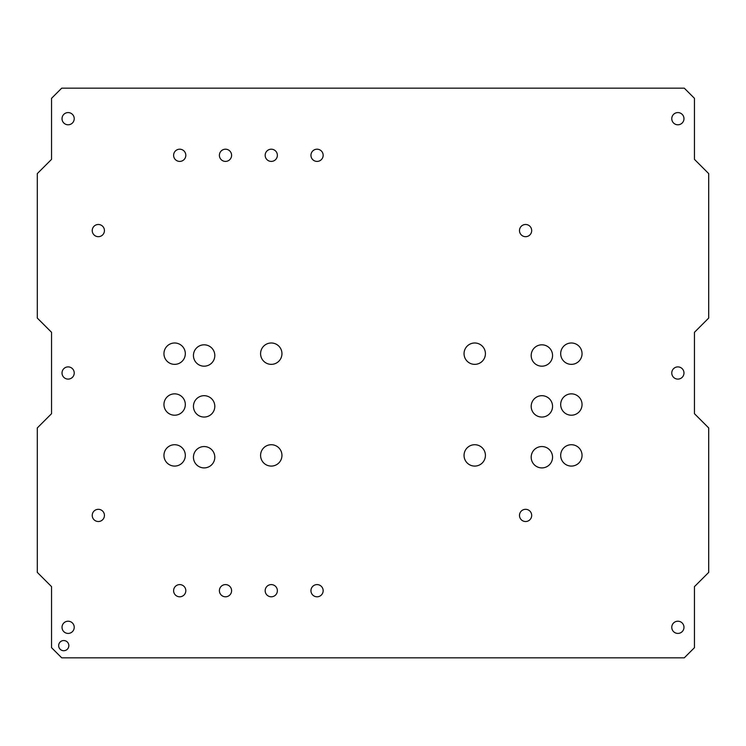 <?xml version="1.0" encoding="UTF-8"?>
<svg xmlns="http://www.w3.org/2000/svg" width="746" height="746" viewBox="0 0 746 746"><rect width="100%" height="100%" fill="white"/><g stroke="black" fill="none" stroke-linecap="round" stroke-linejoin="round"><path stroke-width="1.12" d="M694.461 98.332L684.287 88.168L61.713 88.168L51.539 98.332L51.539 159.374L37.3 173.613L37.3 318.066L51.539 332.306L51.539 413.694L37.3 427.934L37.3 572.387L51.539 586.626L51.539 647.668L61.713 657.832L684.287 657.832L694.461 647.668L694.461 586.626L708.7 572.387L708.7 427.934L694.461 413.694L694.461 332.306L708.7 318.066L708.7 173.613L694.461 159.374L694.461 98.332M683.979 627.321A6.108 6.108 0 0 1 677.881 633.419A6.108 6.108 0 0 1 671.773 627.321A6.108 6.108 0 0 1 677.881 621.213A6.108 6.108 0 0 1 683.979 627.321M310.942 590.692A6.108 6.108 0 0 1 317.05 584.594A6.108 6.108 0 0 1 323.158 590.692A6.108 6.108 0 0 1 317.05 596.8A6.108 6.108 0 0 1 310.942 590.692M265.166 590.692A6.108 6.108 0 0 1 271.274 584.594A6.108 6.108 0 0 1 277.372 590.692A6.108 6.108 0 0 1 271.274 596.8A6.108 6.108 0 0 1 265.166 590.692M219.389 590.692A6.108 6.108 0 0 1 225.497 584.594A6.108 6.108 0 0 1 231.596 590.692A6.108 6.108 0 0 1 225.497 596.8A6.108 6.108 0 0 1 219.389 590.692M173.613 590.692A6.108 6.108 0 0 1 179.721 584.594A6.108 6.108 0 0 1 185.819 590.692A6.108 6.108 0 0 1 179.721 596.8A6.108 6.108 0 0 1 173.613 590.692M58.664 645.626A5.082 5.082 0 0 1 63.746 640.544A5.082 5.082 0 0 1 68.837 645.626A5.082 5.082 0 0 1 63.746 650.717A5.082 5.082 0 0 1 58.664 645.626M62.021 627.321A6.108 6.108 0 0 1 68.119 621.213A6.108 6.108 0 0 1 74.227 627.321A6.108 6.108 0 0 1 68.119 633.419A6.108 6.108 0 0 1 62.021 627.321M310.942 155.308A6.108 6.108 0 0 1 317.05 149.2A6.108 6.108 0 0 1 323.158 155.308A6.108 6.108 0 0 1 317.05 161.406A6.108 6.108 0 0 1 310.942 155.308M92.234 230.579A6.108 6.108 0 0 1 98.332 224.481A6.108 6.108 0 0 1 104.44 230.579A6.108 6.108 0 0 1 98.332 236.687A6.108 6.108 0 0 1 92.234 230.579M265.166 155.308A6.108 6.108 0 0 1 271.274 149.2A6.108 6.108 0 0 1 277.372 155.308A6.108 6.108 0 0 1 271.274 161.406A6.108 6.108 0 0 1 265.166 155.308M219.389 155.308A6.108 6.108 0 0 1 225.497 149.2A6.108 6.108 0 0 1 231.596 155.308A6.108 6.108 0 0 1 225.497 161.406A6.108 6.108 0 0 1 219.389 155.308M173.613 155.308A6.108 6.108 0 0 1 179.721 149.2A6.108 6.108 0 0 1 185.819 155.308A6.108 6.108 0 0 1 179.721 161.406A6.108 6.108 0 0 1 173.613 155.308M62.021 118.679A6.108 6.108 0 0 1 68.119 112.581A6.108 6.108 0 0 1 74.227 118.679A6.108 6.108 0 0 1 68.119 124.787A6.108 6.108 0 0 1 62.021 118.679M163.952 455.396A10.677 10.677 0 0 1 174.629 444.719A10.677 10.677 0 0 1 185.316 455.396A10.677 10.677 0 0 1 174.629 466.082A10.677 10.677 0 0 1 163.952 455.396M163.952 404.537A10.677 10.677 0 0 1 174.629 393.851A10.677 10.677 0 0 1 185.316 404.537A10.677 10.677 0 0 1 174.629 415.214A10.677 10.677 0 0 1 163.952 404.537M163.952 353.669A10.677 10.677 0 0 1 174.629 342.992A10.677 10.677 0 0 1 185.316 353.669A10.677 10.677 0 0 1 174.629 364.356A10.677 10.677 0 0 1 163.952 353.669M193.447 457.233A10.677 10.677 0 0 1 204.134 446.546A10.677 10.677 0 0 1 214.811 457.233A10.677 10.677 0 0 1 204.134 467.91A10.677 10.677 0 0 1 193.447 457.233M193.447 406.365A10.677 10.677 0 0 1 204.134 395.688A10.677 10.677 0 0 1 214.811 406.365A10.677 10.677 0 0 1 204.134 417.051A10.677 10.677 0 0 1 193.447 406.365M193.447 355.506A10.677 10.677 0 0 1 204.134 344.82A10.677 10.677 0 0 1 214.811 355.506A10.677 10.677 0 0 1 204.134 366.183A10.677 10.677 0 0 1 193.447 355.506M260.587 455.396A10.677 10.677 0 0 1 271.274 444.719A10.677 10.677 0 0 1 281.951 455.396A10.677 10.677 0 0 1 271.274 466.082A10.677 10.677 0 0 1 260.587 455.396M260.587 353.669A10.677 10.677 0 0 1 271.274 342.992A10.677 10.677 0 0 1 281.951 353.669A10.677 10.677 0 0 1 271.274 364.356A10.677 10.677 0 0 1 260.587 353.669M92.234 515.421A6.108 6.108 0 0 1 98.332 509.313A6.108 6.108 0 0 1 104.44 515.421A6.108 6.108 0 0 1 98.332 521.519A6.108 6.108 0 0 1 92.234 515.421M62.021 373A6.108 6.108 0 0 1 68.119 366.892A6.108 6.108 0 0 1 74.227 373A6.108 6.108 0 0 1 68.119 379.108A6.108 6.108 0 0 1 62.021 373M519.486 230.579A6.108 6.108 0 0 1 525.594 224.481A6.108 6.108 0 0 1 531.693 230.579A6.108 6.108 0 0 1 525.594 236.687A6.108 6.108 0 0 1 519.486 230.579M671.773 118.679A6.108 6.108 0 0 1 677.881 112.581A6.108 6.108 0 0 1 683.979 118.679A6.108 6.108 0 0 1 677.881 124.787A6.108 6.108 0 0 1 671.773 118.679M560.684 353.669A10.677 10.677 0 0 1 571.371 342.992A10.677 10.677 0 0 1 582.048 353.669A10.677 10.677 0 0 1 571.371 364.356A10.677 10.677 0 0 1 560.684 353.669M560.684 404.537A10.677 10.677 0 0 1 571.371 393.851A10.677 10.677 0 0 1 582.048 404.537A10.677 10.677 0 0 1 571.371 415.214A10.677 10.677 0 0 1 560.684 404.537M560.684 455.396A10.677 10.677 0 0 1 571.371 444.719A10.677 10.677 0 0 1 582.048 455.396A10.677 10.677 0 0 1 571.371 466.082A10.677 10.677 0 0 1 560.684 455.396M531.189 355.506A10.677 10.677 0 0 1 541.866 344.82A10.677 10.677 0 0 1 552.553 355.506A10.677 10.677 0 0 1 541.866 366.183A10.677 10.677 0 0 1 531.189 355.506M531.189 406.365A10.677 10.677 0 0 1 541.866 395.688A10.677 10.677 0 0 1 552.553 406.365A10.677 10.677 0 0 1 541.866 417.051A10.677 10.677 0 0 1 531.189 406.365M531.189 457.233A10.677 10.677 0 0 1 541.866 446.546A10.677 10.677 0 0 1 552.553 457.233A10.677 10.677 0 0 1 541.866 467.91A10.677 10.677 0 0 1 531.189 457.233M464.049 353.669A10.677 10.677 0 0 1 474.726 342.992A10.677 10.677 0 0 1 485.413 353.669A10.677 10.677 0 0 1 474.726 364.356A10.677 10.677 0 0 1 464.049 353.669M464.049 455.396A10.677 10.677 0 0 1 474.726 444.719A10.677 10.677 0 0 1 485.413 455.396A10.677 10.677 0 0 1 474.726 466.082A10.677 10.677 0 0 1 464.049 455.396M519.486 515.421A6.108 6.108 0 0 1 525.594 509.313A6.108 6.108 0 0 1 531.693 515.421A6.108 6.108 0 0 1 525.594 521.519A6.108 6.108 0 0 1 519.486 515.421M671.773 373A6.108 6.108 0 0 1 677.881 366.892A6.108 6.108 0 0 1 683.979 373A6.108 6.108 0 0 1 677.881 379.108A6.108 6.108 0 0 1 671.773 373"/></g></svg>
